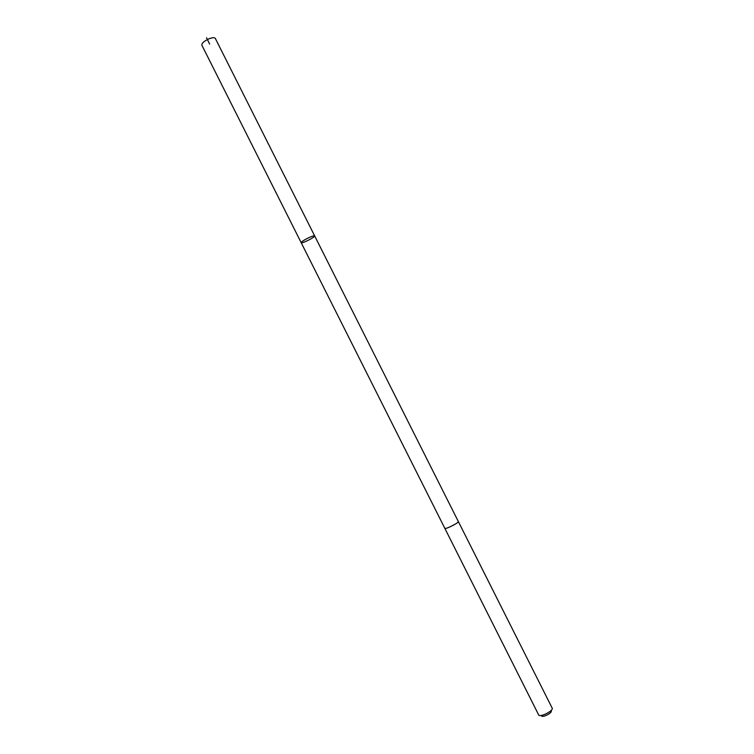 <?xml version="1.0" encoding="UTF-8"?>
<svg xmlns="http://www.w3.org/2000/svg" width="754" height="754" viewBox="0 0 754 754"><rect width="100%" height="100%" fill="white"/><g stroke="black" fill="none" stroke-linecap="round" stroke-linejoin="round"><path stroke-width="1.13" d="M308.895 237.623C312.26 236.106 314.182 235.531 314.654 235.898C315.577 236.982 301.487 244.06 301.176 242.675C301.487 241.676 304.06 239.989 308.895 237.623C312.26 236.106 314.182 235.531 314.654 235.898L215.305 38.388C214.494 37.351 212.364 37.502 208.915 38.831C204.042 41.121 201.686 43.223 201.846 45.155L301.176 242.675C301.487 241.676 304.06 239.989 308.895 237.623M458.328 521.542L458.347 521.561C458.357 522.145 456.745 523.342 453.512 525.142C448.715 527.621 445.821 528.695 444.841 528.347L301.176 242.675M314.654 235.898L458.347 521.561C459.299 522.588 445.096 529.732 444.832 528.356L444.822 528.328M458.347 521.561L552.164 708.072C553.926 710.711 539.704 717.865 538.639 714.877L538.62 714.858M551.504 710.032L551.193 710.994C552.503 712.879 542.286 718.015 541.561 715.838L540.599 715.518M206.558 37.757L209.621 44.081M444.832 528.356L538.639 714.877"/></g></svg>

